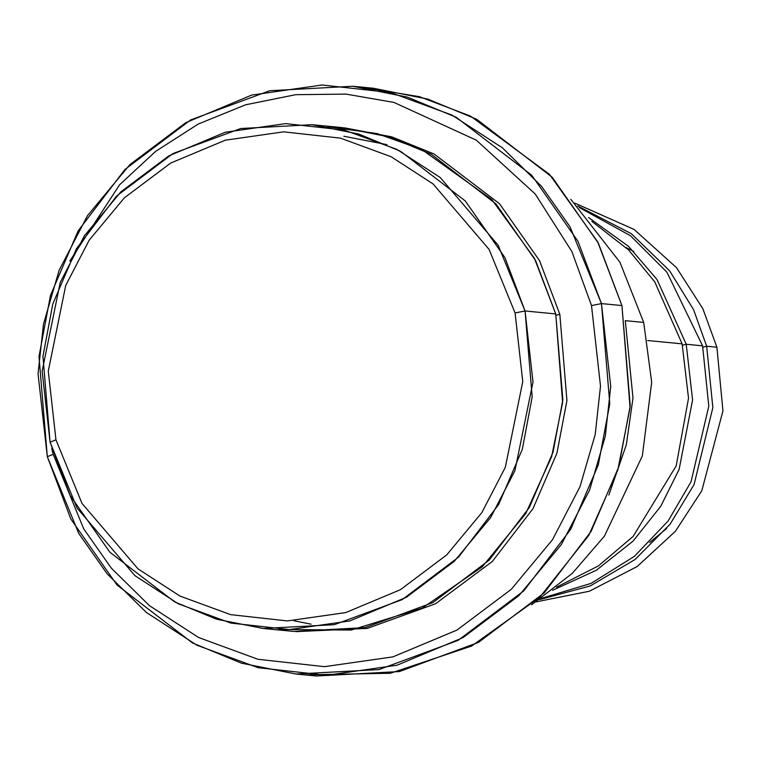 <?xml version="1.0" encoding="UTF-8"?>
<svg xmlns="http://www.w3.org/2000/svg" width="761" height="761" viewBox="0 0 761 761"><rect width="100%" height="100%" fill="white"/><g stroke="black" fill="none" stroke-linecap="round" stroke-linejoin="round"><path stroke-width="1.14" d="M295.991 674.027L316.452 676.006L399.468 671.544L478.593 642.332L544.277 592.79L591.126 531.359L618.75 466.854L630.232 405.775L621.918 305.57L601.466 303.591L570.037 226.835L541.604 186.407L502.45 147.853L451.834 115.025L390.659 92.576L322.16 84.994L251.729 95.068L185.76 122.683L129.884 164.623L87.458 215.696L59.13 270.336L43.491 324.034L38.05 373.813L47.315 456.695L53.184 454.307L51.719 448.315L53.184 454.307L83.72 528.876L111.334 568.144L149.365 605.594L198.545 637.49L257.969 659.292L324.509 666.665L392.933 656.876L457.019 630.051L511.297 589.299L552.515 539.692L580.025 486.612L595.216 434.455L600.505 386.093L591.506 305.58L600.505 386.093L595.216 434.455L580.025 486.612L552.515 539.692L511.297 589.299L457.019 630.051L392.933 656.876L324.509 666.665L257.969 659.292L198.545 637.49L149.365 605.594L111.334 568.144L83.72 528.876L53.184 454.307L47.315 456.695L78.744 533.451L107.177 573.87L146.331 612.434L196.947 645.261L258.122 667.701L326.612 675.292L397.052 665.219L463.021 637.604L518.897 595.654L561.323 544.591L589.651 489.951L605.29 436.253L610.731 386.474L601.466 303.591L591.506 305.58L571.892 251.568L535.211 193.988L476.31 140.167L393.989 102.44L345.96 94.098L295.687 94.687L245.584 104.799L198.145 124.1L155.625 151.382L119.629 184.742L69.822 261.023L119.629 184.742L155.625 151.382L198.145 124.1L245.584 104.799L295.687 94.687L345.96 94.098L393.989 102.44L476.31 140.167L535.211 193.988L571.892 251.568L591.506 305.58L601.466 303.591L609.78 403.806L598.298 464.876L570.674 529.39L523.825 590.812L458.132 640.353L379.016 669.566L295.991 674.027L241.427 663.164L192.562 642.988L117.032 585.038L70.84 519.012L47.315 456.695L39.001 356.481L50.483 295.401L78.107 230.897L124.956 169.465L190.65 119.924L269.765 90.721L352.79 86.25L407.354 97.123L456.22 117.289L531.749 175.249L577.941 241.266L601.466 303.591L621.918 305.57L630.07 407.611L617.837 469.87L588.767 535.411L539.749 597.252L471.563 646.079L390.307 673.276L306.236 674.826M643.701 322.436L651.692 382.279L642.322 455.972L604.424 536.144L572.272 573.385L531.597 604.805L572.272 573.385L604.424 536.144L642.322 455.972L651.692 382.279L643.701 322.436L625.285 320.657L632.99 398.06L626.303 444.9L608.848 495.059L626.303 444.9L632.99 398.06L625.295 320.657L643.701 322.436L619.93 262.241L570.779 199.306L619.93 262.241L643.701 322.436M515.092 312.961L522.769 381.632L505.304 467.368L481.837 512.638L446.678 554.95L400.391 589.708L345.732 612.586L287.373 620.928L230.612 614.65L179.938 596.053L137.988 568.847L81.998 503.411L55.953 439.81L50.083 442.198L77.023 507.987L134.954 575.677L178.34 603.825L230.764 623.059L289.475 629.566L349.851 620.928L406.393 597.261L454.288 561.304L490.655 517.537L514.931 470.698L532.995 382.012L525.061 310.973L515.092 312.961L489.057 249.361L433.057 183.924L391.116 156.728L340.433 138.131L283.682 131.843L225.323 140.186L170.664 163.063L124.366 197.822L89.218 240.134L65.741 285.404L48.276 371.14L55.953 439.81L81.998 503.411L137.988 568.847L179.938 596.053L230.612 614.65L287.373 620.928L345.732 612.586L400.391 589.708L446.678 554.95L481.837 512.638L505.304 467.368L522.769 381.632L515.092 312.961L525.061 310.973L532.177 396.861L522.341 449.218L498.664 504.505L458.512 557.157L402.208 599.62L334.393 624.657L263.23 628.481L216.466 619.169L174.573 601.875L109.841 552.201L70.25 495.611L50.083 442.198L42.958 356.31L52.804 303.953L76.481 248.666L116.633 196.015L172.937 153.551L240.752 128.514L311.905 124.69L358.678 134.003L400.571 151.296L465.304 200.971L504.895 257.551L525.061 310.973L555.739 313.932L525.061 310.973L498.122 245.175L440.191 177.484L396.804 149.346L344.372 130.112L285.66 123.605L225.285 132.243L168.742 155.91L120.856 191.867L84.49 235.634L60.214 282.464L42.14 371.159L50.083 442.198L55.953 439.81L48.276 371.14L65.741 285.404L89.218 240.134L124.366 197.822L170.664 163.063L225.323 140.186L283.682 131.843L340.433 138.131L391.116 156.728L433.057 183.924L489.057 249.361L515.092 312.961M263.23 628.481L293.917 631.449L365.071 627.616L432.885 602.588L489.19 560.125L529.352 507.463L553.019 452.177L562.864 399.829L555.739 313.932L562.617 402.588L551.63 456.714L525.746 513.551L482.312 566.783L422.241 608.106L351.278 630.051L278.621 629.471M327.201 126.668L376.895 133.517L421.889 149.575L491.853 199.591L534.431 258.312L555.739 313.932L535.573 260.519L495.982 203.929L431.249 154.255L389.356 136.97L342.593 127.648L311.905 124.69M556.082 315.282L559.83 314.331L539.511 260.614L499.53 203.748L434.112 154.007L391.801 136.866L344.638 127.858L391.801 136.866L434.112 154.007L499.53 203.748L539.511 260.614L559.83 314.331L566.926 400.59L556.928 453.175L532.976 508.671L492.386 561.409L435.587 603.739L367.344 628.386L295.962 631.64L367.344 628.386L435.587 603.739L492.386 561.409L532.976 508.671L556.928 453.175L566.926 400.59L559.83 314.331L556.082 315.282M706.665 346.226L716.891 347.216L702.85 308.69L676.481 267.625L634.056 229.432L574.821 203.13L634.056 229.432L676.481 267.625L702.85 308.69L716.891 347.216L722.95 410.911L701.794 490.769L675.359 531.34L637.185 566.526L589.299 591.249L536.305 601.827L589.299 591.249L637.185 566.526L675.359 531.34L701.794 490.769L722.95 410.911L716.891 347.216L706.665 346.226L712.848 407.611L694.089 484.5L670.118 524.148L635.064 559.506L590.327 585.903L539.673 599.592L590.327 585.903L635.064 559.506L670.118 524.148L694.089 484.5L712.848 407.611L706.665 346.226L693.594 309.727L669.585 270.764L631.345 233.703L577.713 205.974L631.345 233.703L669.585 270.764L693.594 309.727L706.665 346.226L702.917 347.187M702.574 345.836L708.805 406.212L691.036 481.808L668.11 521.009L634.389 556.367L591.05 583.402L541.509 598.346L591.05 583.402L634.389 556.367L668.11 521.009L691.036 481.808L708.805 406.212L702.574 345.836L686.213 344.248L657.028 279.544L628.538 246.364L588.576 217.551L628.538 246.364L657.028 279.544L686.213 344.248L692.586 399.972L679.107 469.451L660.729 506.322L633.047 541.128L596.329 570.274L552.562 590.298L596.329 570.274L633.047 541.128L660.729 506.322L679.107 469.451L692.586 399.972L686.213 344.248L702.574 345.836L666.921 272.2L630.469 235.72L579.264 207.544L630.469 235.72L666.921 272.2L702.574 345.836M682.122 343.858L688.524 398.184L676.215 465.818L633.142 536.391L598.412 565.918L556.538 587.169L598.412 565.918L633.142 536.391L676.215 465.818L688.524 398.184L682.122 343.858L647.621 340.519L682.122 343.858L654.802 281.941L628.576 249.941L591.877 221.384L628.576 249.941L654.802 281.941L682.122 343.858M682.455 345.209L686.213 344.248L682.455 345.209M362.997 87.429L419.53 96.704L470.479 116.091L549.461 174.317L597.632 241.77L621.918 305.57L598.393 243.244L552.201 177.227L476.681 119.268L427.806 99.092L373.242 88.228L352.79 86.25M666.703 528.448L649.666 542.45M633.846 251.501L626.122 247.544M386.902 144.619L343.829 136.248M311.068 624.182L293.898 620.748"/></g></svg>
